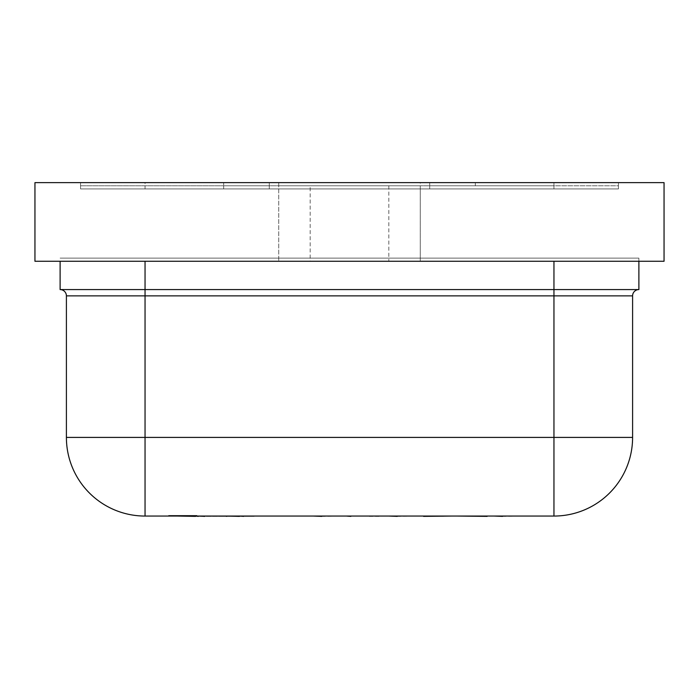 <?xml version="1.0" encoding="UTF-8"?>
<svg xmlns="http://www.w3.org/2000/svg" width="699" height="699" viewBox="0 0 699 699"><rect width="100%" height="100%" fill="white"/><g stroke="black" fill="none" stroke-linecap="round" stroke-linejoin="round"><path stroke-width="0.52" stroke-dasharray="3.5 2.62" d="M196.943 516.054L196.943 515.425L168.634 515.425L196.943 515.425L168.634 515.425L196.943 515.425L168.634 515.425L168.634 516.054L196.943 516.054L168.634 516.054M60.114 261.269L60.114 289.578L638.886 289.578L638.886 258.123L60.114 258.123L638.886 258.123L638.886 261.269M632.595 295.869L632.595 437.417A78.638 78.638 0 0 1 553.957 516.054L145.043 516.054A78.638 78.638 0 0 1 66.405 437.417L66.405 295.869L632.595 295.869A6.291 6.291 0 0 1 638.886 289.578M60.114 289.578A6.291 6.291 0 0 1 66.405 295.869M168.634 515.74L196.943 515.74M618.44 185.777L618.44 188.922L429.71 188.922L618.44 188.922L429.71 188.922L618.44 188.922L429.71 188.922L429.71 182.631L618.44 182.631L429.71 182.631L618.44 182.631L429.71 182.631L429.71 188.922L618.44 188.922L618.44 182.631L618.44 188.922L429.71 188.922L429.71 182.631L429.71 188.922L618.44 188.922L618.44 182.631L618.44 188.922L618.44 185.777L429.71 185.777L429.71 188.922L429.71 185.777L618.44 185.777L618.44 188.922L618.44 185.777L429.71 185.777L429.71 188.922L429.71 185.777L618.44 185.777M269.29 188.922L80.56 188.922L269.29 188.922L80.56 188.922L80.56 182.631L269.29 182.631L80.56 182.631L269.29 182.631L80.56 182.631L80.56 188.922L269.29 188.922L269.29 182.631L269.29 188.922L80.56 188.922L80.56 182.631L80.56 188.922L269.29 188.922L269.29 182.631L269.29 188.922L80.56 188.922L269.29 188.922L269.29 185.777L80.56 185.777L80.56 188.922L80.56 185.777L269.29 185.777L269.29 188.922M223.68 185.777L475.32 185.777L223.68 185.777L223.68 188.922L475.32 188.922L223.68 188.922L475.32 188.922L223.68 188.922L223.68 182.631L475.32 182.631L223.68 182.631M553.957 185.777L553.957 188.922L553.957 182.631L145.043 182.631L145.043 188.922L553.957 188.922L145.043 188.922L553.957 188.922L145.043 188.922L145.043 185.777L553.957 185.777L145.043 185.777M278.726 182.631L278.726 261.269L278.726 185.777L420.274 185.777L420.274 261.269L278.726 261.269L420.274 261.269L278.726 261.269L420.274 261.269L420.274 182.631L278.726 182.631L420.274 182.631M475.32 182.631L475.32 185.777M145.043 182.631L553.957 182.631M664.05 261.269L664.05 182.631L34.95 182.631L34.95 261.269L664.05 261.269M310.181 185.777L388.819 185.777L310.181 185.777L310.181 261.269L388.819 261.269L310.181 261.269M420.274 185.777L278.726 185.777M457.766 516.054L487.142 516.369M479.252 516.369L465.761 516.054L479.252 516.369M423.559 516.054L451.327 516.054M443.585 516.369L430.96 516.054L443.585 516.369M365.953 516.054L350.837 516.054M350.837 516.369L346.433 516.054M494.21 516.054L502.537 516.054M502.537 516.369L521.279 516.054M388.915 516.054L397.242 516.054M397.242 516.369L415.984 516.054M313.432 516.054L321.758 516.054M321.758 516.369L340.5 516.054M250.294 516.369L177.721 516.054M198.21 516.369L188.782 516.369L198.21 516.369M188.782 516.369L198.21 516.054M195.58 516.369L255.554 516.369M195.58 516.054L250.294 516.054M380.239 516.054L369.378 516.054L380.239 516.054M369.378 516.369L380.239 516.369M222.562 516.054L200.22 516.054L222.562 516.054M200.22 516.369L222.562 516.369M378.823 516.369L370.566 516.054L378.823 516.369M293.685 516.054L302.65 516.054M204.72 516.054L225.611 516.369M80.56 185.777L80.56 188.922L80.56 185.777L269.29 185.777L80.56 185.777M553.957 261.269L553.957 437.417L145.043 437.417L145.043 261.269M145.043 437.417L66.405 437.417A78.638 78.638 0 0 0 145.043 516.054L145.043 437.417M632.595 437.417L553.957 437.417L553.957 516.054M388.819 185.777L388.819 261.269"/><path stroke-width="1.05" d="M638.886 261.269L638.886 289.578A6.291 6.291 0 0 0 632.595 295.869L66.405 295.869A6.291 6.291 0 0 0 60.114 289.578A6.291 6.291 0 0 1 66.405 295.869L66.405 437.417L632.595 437.417L632.595 295.869A6.291 6.291 0 0 1 638.886 289.578L60.114 289.578L60.114 261.269M632.595 437.417A78.638 78.638 0 0 1 553.957 516.054L145.043 516.054A78.638 78.638 0 0 1 66.405 437.417A78.638 78.638 0 0 0 145.043 516.054L145.043 261.269M664.05 261.269L664.05 182.631L34.95 182.631L34.95 261.269L664.05 261.269M487.168 516.369L457.766 516.054M451.327 516.054L423.559 516.369M350.837 516.054L365.953 516.054M350.837 516.369L346.433 516.054M502.537 516.054L521.279 516.054M502.537 516.369L494.21 516.054M397.242 516.054L415.984 516.054M397.242 516.369L388.915 516.054M321.758 516.054L340.5 516.054M321.758 516.369L313.432 516.054M204.72 516.369L198.21 516.054M198.21 516.369L195.58 516.054M195.58 516.369L177.721 516.054M243.61 516.054L255.554 516.054M243.61 516.369L239.434 516.054M239.434 516.369L226.686 516.054M380.239 516.054L369.378 516.054M222.562 516.054L200.22 516.054M293.685 516.054L302.65 516.054M226.686 516.369L225.611 516.054M553.957 516.054L553.957 261.269"/></g></svg>
